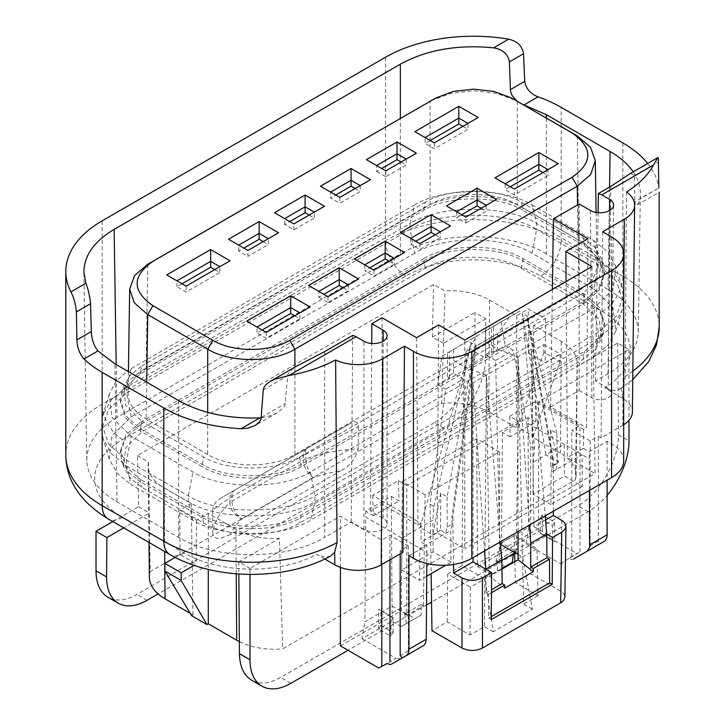 <?xml version="1.0" encoding="UTF-8"?>
<svg xmlns="http://www.w3.org/2000/svg" width="725" height="725" viewBox="0 0 725 725"><rect width="100%" height="100%" fill="white"/><g stroke="black" fill="none" stroke-linecap="round" stroke-linejoin="round"><path stroke-width="0.54" stroke-dasharray="3.62 2.72" d="M400.173 553.846L400.173 550.683L408.347 545.961L389.959 535.349L381.794 540.071L340.415 516.182L250.007 568.373L250.007 574.436M400.173 550.683L402.919 552.269M324.791 559.02L316.689 554.335A95.319 55.027 180 0 1 184.241 553.021L122.597 517.433A95.319 55.027 180 0 1 122.597 439.613L405.955 276.017A95.319 55.027 180 0 1 540.759 276.017L602.403 311.605A95.319 55.027 180 0 1 604.831 387.975L622.784 398.523A32.824 18.95 0 0 1 632.399 412.045M112.864 521.583L138.629 506.702L137.451 455.545L433.559 284.59L445.014 290.979A54.629 31.537 180 0 1 489.602 300.023L516.707 315.674L528.262 309.004L545.562 318.647L533.709 325.489L561.295 341.421A54.629 31.537 180 0 1 577.29 363.914A54.629 31.537 180 0 1 577.073 366.542L617.727 343.07L628.983 349.568L538.575 401.768L579.964 425.657L571.789 430.378L590.177 440.99L598.342 436.269L601.088 437.855L622.784 425.321A32.824 18.95 0 0 0 623.672 424.796M137.451 455.545L148.516 462.16A54.629 31.537 0 0 0 148.19 465.794A54.629 31.537 0 0 0 164.185 487.898L191.291 503.549L179.737 510.219L196.439 520.206L208.292 513.363L235.879 529.286A54.629 31.537 0 0 0 279.406 538.403L282.687 648.884L575.469 479.841L577.073 366.542M250.007 568.373L238.743 561.875L279.406 538.403M408.945 555.74L426.853 545.399L426.907 552.441L365.717 517.115L365.672 511.252L391.31 496.444L399.067 500.921L398.306 480.621L372.668 495.42L420.935 523.287L417.999 524.982L382.084 504.247L370.439 510.971L383.126 518.293A13.567 7.839 180 0 1 387.096 523.831A13.567 7.839 180 0 1 378.722 531.072A13.567 7.839 180 0 1 363.932 529.368L363.932 341.257M398.306 480.621L406.779 485.514L406.779 614.528L392.143 606.082L364.929 621.796L365.717 517.115M518.139 421.216L516.173 551.372L501.537 542.925L502.371 432.327L528.008 417.528L535.766 422.004L510.128 436.803L509.675 416.322L518.139 421.216L406.779 485.514M509.675 416.322L535.313 401.523L583.571 429.39L586.507 427.696L587.93 238.761M579.175 203.979L579.175 390.458L550.592 406.961L586.507 427.696M579.175 390.458L591.863 397.78A11.564 6.67 -0 0 0 604.423 399.23A11.564 6.67 -0 0 0 611.592 393.095A11.564 6.67 -0 0 0 608.212 388.337L595.524 381.015L608.021 373.801C627.497 362.201 637.574 348.317 638.263 332.168C638.036 315.62 627.95 301.392 608.021 289.493L609.571 187.113M546.369 118.021L546.369 253.904L608.021 289.493M546.369 253.904C508.162 230.894 438.553 230.894 400.345 253.904L400.345 118.402M116.181 364.557L116.979 417.5L400.345 253.904M116.979 417.5C97.05 429.399 86.964 443.627 86.737 460.176C87.426 476.325 97.503 490.209 116.979 501.809L178.631 537.406C216.838 560.407 286.447 560.407 324.655 537.406L324.655 351.607M363.932 529.368L351.253 522.045L324.655 537.406M521.384 268.268L583.136 303.92L599.339 319.834L601.297 338.883L594.681 350.103L583.136 359.373L299.661 523.033C275.935 537.696 227.342 537.696 203.616 523.033L141.864 487.381L130.319 478.11L123.703 466.891L125.661 447.842L141.864 431.928L425.339 268.268C449.065 253.605 497.658 253.605 521.384 268.268L522.888 260.918L584.64 296.57L599.14 309.457L604.523 325.163L603.309 332.639L596.494 344.221L584.64 353.755L301.165 517.414C276.841 532.485 226.445 532.485 202.112 517.414L140.36 481.763L140.36 479.406L125.86 466.519L120.477 450.814L125.86 435.1L140.36 422.222L140.36 424.578L125.86 437.465L120.477 453.17L121.691 460.647L128.506 472.229L140.36 481.763L141.864 487.381M623.672 460.765A41.307 23.843 -0 0 0 611.574 443.908L607.115 441.326L589.207 451.666L589.389 490.435M607.115 441.326L607.115 480.204M426.907 552.441L426.826 563.488M535.766 422.004L535.313 401.523M528.008 417.528L527.963 423.445L589.153 458.771M583.571 429.39L583.426 448.331L589.207 451.666M510.128 436.803L502.371 432.327M421.171 615.045L401.288 626.527L421.171 615.045L421.252 604.387L423.427 605.647L406.888 615.199L406.779 614.528M423.427 605.647L425.104 494.803L499.434 451.883L499.434 561.766L501.809 560.389M514.632 552.985L516.064 552.16L516.173 551.372M391.31 496.444L392.143 621.252L361.983 638.671L364.929 621.796M372.668 495.42L373.429 515.729L399.067 500.921M373.429 515.729L365.672 511.252M420.935 523.287L421.08 542.064L426.853 545.399M604.124 541.412L600.508 543.505L598.342 541.213L598.342 436.269M602.647 231.773L601.088 437.855M438.661 324.936L437.093 532.821L464.761 548.789L464.761 340.007M591.953 266.573L595.08 473.552L464.761 548.789M566.08 281.508L567.412 457.575L595.08 473.552M583.426 448.331L567.412 457.575M416.585 337.687L417.999 524.982M437.093 532.821L421.08 542.064M626.518 192.016L625.177 376.248C625.186 381.341 623.844 385.238 621.153 387.947L622.784 398.523M621.153 387.947L617.664 390.177L611.746 390.621L604.831 387.975M330.872 555.921L325.833 557.135L319.29 555.649L316.689 554.335M552.368 289.429L550.592 406.961M370.439 510.971L371.717 343.478M382.084 317.767L382.084 504.247M351.253 522.045L352.667 335.43M261.426 417.772L271.494 415.443L277.14 412.788L282.822 408.447L284.934 405.438L287.888 374.109L292.519 368.943L297.042 365.935M523.069 104.563L517.052 101.092M633.197 171.852C638.045 179.03 640.429 186.47 640.347 194.173L640.03 198.387L658.817 187.974L634.828 201.786L635.517 204.622L637.202 204.903L638.906 202.701L640.03 198.387M630.56 173.375L634.556 175.55L634.828 201.786M598.071 212.697L595.524 381.015M647.688 163.488A124.202 71.712 180 0 1 658.762 187.567M462.885 126.349L467.987 129.295L434.293 148.752L425.104 143.45L430.206 140.505M542.952 172.577L548.055 175.523L514.351 194.98L505.162 189.669L510.273 186.724M478.201 117.504L467.987 123.404L467.987 129.295M467.987 123.404L434.293 142.861L425.104 137.551L425.104 143.45M434.293 142.861L434.293 148.752M494.948 177.879L514.351 189.08L514.351 194.98M505.162 183.778L505.162 189.669M514.351 189.08L548.055 169.623L548.055 175.523M548.055 169.623L558.268 163.732M532.059 204.912L593.811 240.564L598.406 259.142L598.406 265.033L536.654 229.381L536.654 223.49C506.838 204.686 439.885 204.686 410.069 223.49L414.664 204.912C442.64 187.358 504.074 187.358 532.059 204.912L536.654 223.49L598.406 259.142L613.332 271.377L621.932 286.602L623.31 295.682L616.449 315.964L598.406 332.222L314.931 495.882C285.115 514.687 218.162 514.687 188.346 495.882L126.594 460.23L131.189 436.35L111.931 417.319L109.23 394.092L115.9 381.586L127.346 371.001M425.104 137.551L414.89 131.66M532.077 253.252C504.083 235.688 442.631 235.688 414.646 253.252L410.069 229.381C439.885 210.576 506.838 210.576 536.654 229.381L532.077 253.252L593.829 288.903L598.406 265.033L616.449 281.3L623.31 301.582L621.95 310.626L613.35 325.869L598.406 338.122L314.931 501.782C285.115 520.586 218.162 520.586 188.346 501.782L126.594 466.13L126.594 460.23L108.551 443.972L101.69 423.69L103.068 414.609L109.23 394.092M593.811 240.564L607.777 251.974L615.77 266.084L613.069 289.311L593.811 308.343L310.336 472.002C282.36 489.565 220.926 489.565 192.941 472.002L131.189 436.35M521.384 202.239L583.136 237.891L584.64 245.866L522.888 210.214L522.888 207.848C498.555 192.787 448.159 192.787 423.835 207.848L425.339 202.239C449.065 187.576 497.658 187.576 521.384 202.239L522.888 207.848L584.64 243.5L596.494 253.034L603.309 264.616L604.523 272.102L599.14 287.807L584.64 300.694L301.165 464.353C276.841 479.424 226.445 479.424 202.112 464.353L140.36 428.702L141.864 421.343L125.661 405.438L123.703 386.389L130.319 375.16L141.864 365.898L140.36 371.508L128.506 381.042L121.691 392.624L120.477 400.109L125.86 415.815L140.36 428.702L140.36 431.058L202.112 466.71L203.616 456.995L141.864 421.343M522.888 210.214C498.555 195.143 448.159 195.143 423.835 210.214L140.36 373.873L125.86 386.76L120.477 402.466L125.86 418.171L140.36 431.058M584.64 245.866L599.14 258.752L604.523 274.458L599.14 290.163L584.64 303.05L301.165 466.71C276.841 481.781 226.445 481.781 202.112 466.71M583.136 237.891L594.681 247.153L601.297 258.381L599.339 277.43L583.136 293.335L299.661 456.995C275.935 471.658 227.342 471.658 203.616 456.995M577.263 135.856L578.84 240.247C590.476 247.18 596.494 255.463 596.902 265.114C596.766 274.993 590.748 283.493 578.84 290.598L577.544 204.921M578.84 240.247L517.297 204.713C494.477 190.974 452.907 190.974 430.088 204.713L146.16 368.635L147.737 264.244M431.049 100.693L450.733 93.38L473.688 90.779L496.643 93.38L516.336 100.693M593.829 288.903L613.078 307.926L615.806 331.144L607.813 345.281L593.829 356.7L310.354 520.36C282.369 537.923 220.917 537.923 192.922 520.36L131.171 484.708L126.594 466.13L111.65 453.877L103.05 438.634L101.69 429.59L101.69 423.69M522.888 258.553L522.888 260.918C498.555 245.847 448.159 245.847 423.835 260.918L423.835 258.553C448.159 243.491 498.555 243.491 522.888 258.553L584.64 294.214L599.14 307.092L604.523 322.806L599.14 338.512L584.64 351.398L301.165 515.058C276.841 530.129 226.445 530.129 202.112 515.058L140.36 479.406M425.339 202.239L141.864 365.898M207.703 412.407L207.703 454.521C230.523 468.259 272.093 468.259 294.912 454.521L578.84 290.598M207.703 454.521L146.16 418.987C134.252 411.882 128.234 403.381 128.098 393.503C128.506 383.851 134.524 375.568 146.16 368.635M423.835 210.214L423.835 207.848L140.36 371.508L140.36 373.873M414.664 204.912L128.452 370.257M131.189 368.572L126.594 387.15L126.594 393.041L410.069 229.381L410.069 223.49L126.594 387.15L111.668 399.384L103.068 414.609M425.339 268.268L423.835 260.918L140.36 424.578L141.864 431.928M423.835 258.553L140.36 422.222M414.646 253.252L131.171 416.911L111.922 435.933L109.194 459.152L117.187 473.289L131.171 484.708M294.794 315.846L299.896 318.792L266.202 338.249L257.003 332.947L262.115 329.993M214.727 269.618L219.838 272.573L186.135 292.03L176.945 286.719L182.047 283.774M299.896 318.792L299.896 312.901L266.202 332.358L257.003 327.048L257.003 332.947M266.202 332.358L266.202 338.249M257.003 327.048L246.799 321.157M176.945 286.719L176.945 280.829L186.135 286.13L219.838 266.673L219.838 272.573M186.135 286.13L186.135 292.03M299.896 312.901L310.11 307.001M230.052 260.782L219.838 266.673M176.945 280.829L166.732 274.929M131.171 416.911L126.594 393.041L108.551 409.308L101.69 429.59M358.621 278.998L327.981 296.688L318.792 291.377L318.792 297.277L323.894 294.323M327.981 296.688L327.981 302.579L318.792 297.277M238.724 251.049L238.724 245.15L247.923 250.46L247.923 256.36L238.724 251.049L243.836 248.104M238.724 245.15L228.52 239.259M247.923 250.46L268.341 238.67L268.341 244.561L247.923 256.36M308.578 285.478L318.792 291.377M278.554 232.77L268.341 238.67M348.408 284.889L348.408 290.788L327.981 302.579M263.238 241.615L268.341 244.561M343.297 287.843L348.408 290.788M435.208 234.773L440.32 237.727L419.893 249.518L410.703 244.207L415.806 241.262M355.15 188.554L360.252 191.5L339.826 203.29L330.636 197.988L335.748 195.034M309.194 215.08L314.297 218.035L293.87 229.825L284.68 224.514L289.792 221.569M389.252 261.308L394.364 264.253L373.937 276.053L364.748 270.742L369.85 267.797M400.49 232.417L419.893 243.618L440.32 231.828L440.32 237.727M410.703 238.317L410.703 244.207M419.893 243.618L419.893 249.518M370.466 179.709L339.826 197.399L330.636 192.089L330.636 197.988M339.826 197.399L339.826 203.29M360.252 185.609L360.252 191.5M330.636 192.089L320.423 186.198M284.68 224.514L284.68 218.624L293.87 223.925L293.87 229.825M293.87 223.925L314.297 212.135L314.297 218.035M314.297 212.135L324.51 206.244M354.534 258.952L373.937 270.153L394.364 258.363L394.364 264.253M364.748 264.843L364.748 270.742M373.937 270.153L373.937 276.053M446.446 205.891L465.849 217.092L465.849 222.983L456.659 217.681L461.762 214.727M456.659 211.782L456.659 217.681M416.422 153.174L385.782 170.864L376.592 165.563L376.592 171.453L381.694 168.508M385.782 170.864L385.782 176.764L376.592 171.453M376.592 165.563L366.379 159.663M465.849 217.092L496.48 199.402M440.32 231.828L450.524 225.937M284.68 218.624L274.467 212.724M394.364 258.363L404.577 252.463M406.208 159.074L406.208 164.974L385.782 176.764M486.267 205.302L486.267 211.192L465.849 222.983M401.097 162.019L406.208 164.974M481.164 208.247L486.267 211.192M552.568 540.46L552.568 525.616L540.17 518.457L540.17 533.301L554.761 541.729L554.607 522.072L542.209 514.913L540.17 518.457M380.743 625.349L393.14 632.508L390.947 636.305L391.092 616.477L378.695 609.317L380.743 610.504L380.743 625.349L378.55 629.146L390.947 636.305M393.14 632.508L393.14 617.655L380.743 610.504M542.209 514.913L542.363 534.57L540.17 533.301M542.363 534.57L554.761 541.729M552.568 525.616L554.607 522.072M485.795 569.234L485.977 592.923L488.532 594.391L488.704 618.081L491.26 619.558M491.278 616.594L488.704 618.081M378.55 629.146L378.695 609.317M393.14 617.655L391.092 616.477M212.742 510.563C213.105 505.289 215.533 501.319 220.01 498.646L234.936 490.028A14.446 11.609 -120 0 0 229.888 498.129C219.992 504.292 214.274 508.442 212.742 510.563L212.742 532.911A116.027 66.99 180 0 1 229.888 502.679A14.446 10.014 -132.9 0 0 242.159 518.873L313.535 477.666A101.582 58.652 180 0 1 340.641 470.86C349.459 466.655 355.332 459.333 358.268 448.893A116.027 66.99 0 0 0 305.905 458.798A14.446 6.226 -109.7 0 0 313.535 477.666A14.446 8.337 -120 0 1 303.322 459.985L231.946 501.192L231.946 496.643L303.322 455.436L303.322 459.985A14.446 8.337 0 0 1 305.905 458.798L305.905 454.249L358.268 426.545C357.905 421.696 355.477 420.518 350.991 423.019L234.936 490.028A14.446 8.337 -120 0 0 231.946 496.643A14.446 8.337 180 0 0 229.888 498.129L229.888 502.679A14.446 8.337 0 0 1 231.946 501.192A14.446 8.337 -120 0 0 242.159 518.873A101.582 58.652 180 0 0 230.369 534.533L340.641 470.86M306.312 448.82A14.446 4.223 -120 0 0 305.905 454.249A14.446 8.337 180 0 0 303.322 455.436A14.446 8.337 -120 0 1 306.312 448.82M421.252 604.387L404.713 613.939L406.335 623.618M512.267 562.455L491.269 574.581L497.341 571.073L497.259 560.507L513.88 550.909L513.499 553.646M497.341 571.073L501.927 568.427M501.537 542.925L528.752 527.211L526.078 543.922L495.918 561.34L501.537 542.925M527.963 423.445L528.752 527.211M526.078 543.922L560.18 563.615L564.857 564.086M582.293 486.375L550.864 504.528L551.109 472.546L582.057 454.675L582.293 486.375L564.422 476.062L564.186 444.362L546.007 454.856L522.48 313.354L527.546 316.281L476.252 345.888L475.754 348.571L474.775 348.009L451.911 516.807L452.799 517.324L475.754 348.571M505.053 566.615L495.918 561.34M513.88 550.909L516.064 552.16M497.259 560.507L499.434 561.766M406.888 615.199L404.713 613.939M401.288 626.527L392.143 621.252M401.695 570.004L419.567 580.326L419.811 548.345L450.76 530.482L451.004 562.174L433.133 551.861L401.695 570.004L401.94 538.032L432.888 520.16L433.133 551.861M451.004 562.174L445.712 565.237M426.726 576.194L419.567 580.326M470.036 634.964L470.389 587.178L484.835 578.84L484.472 626.627L470.036 634.964L447.298 621.842L431.973 630.687M485.977 592.923L491.487 589.742M488.532 594.391L491.459 592.697M447.298 621.842L447.651 574.055L470.389 587.178M447.651 574.055L462.097 565.717L484.835 578.84M550.864 504.528L532.993 494.205L564.422 476.062M514.623 552.504L514.243 535.612L536.98 548.734L538.05 595.696L515.312 582.574L530.627 573.729L561.757 591.772L564.113 594.255L564.893 597.037M517.976 559.038L522.517 556.41L532.449 609.145L493.317 631.738L484.835 578.169L489.384 575.541L486.348 375.115L531.298 349.169L533.981 526.676L545.572 519.988M533.981 526.676L546.741 534.044M501.936 569.107L489.511 576.284L504.754 588.156M550.764 466.61L556.075 469.673L557.344 463.393L556.873 433.423L550.493 429.735L550.764 466.61L558.567 462.106L546.007 454.856L533.237 462.233L532.993 494.205M514.832 561.667L515.312 582.574M489.384 575.541L489.511 576.284M462.097 565.717L463.483 378.976L445.803 389.189L430.061 504.192L433.949 506.44L432.888 520.16M433.949 506.44L471.196 342.97L420.119 527.537L432.68 534.787L440.755 493.091L447.144 496.77L474.775 348.009M440.755 493.091L440.474 530.283L445.784 533.346L447.162 527.002L447.144 496.77M440.474 530.283L432.68 534.787M463.483 378.976L453.397 373.148L447.461 376.574L449.5 377.752L437.746 384.54L441.833 356.22L467.852 341.04L476.252 345.888M447.162 527.002L452.028 524.193L450.76 530.482M453.397 373.148L453.587 360.443L465.812 367.502L486.348 375.115L500.286 541.883M484.835 578.169L486.348 375.115L473.035 382.809L473.035 557.616M484.545 550.973L473.035 382.809M430.061 504.192L431.112 573.656M493.317 631.738L484.472 626.627M551.109 472.546L552.477 466.202L552.477 458.753L553.365 459.26L553.365 511.243M553.365 459.26L527.546 316.281M452.799 517.324L453.515 564.458M452.028 524.193L451.911 516.807M361.983 638.671L396.077 658.354L387.213 663.475M423.201 645.866L400.789 658.808M400.762 658.826L396.077 658.354M573.711 558.975A9.389 5.419 60 0 1 569.043 558.495L579.964 551.825L568.726 558.313M543.813 344.583L560.144 354.017L560.09 361.648L543.868 352.287L543.813 344.583L528.597 353.365L545.218 362.636L560.144 354.017M543.868 352.287L518.031 427.279L533.355 436.124L532.023 436.894L560.452 453.306A53.432 30.849 180 0 1 576.103 475.31A53.432 30.849 180 0 1 575.469 479.841M560.09 361.648L533.355 436.124M220.01 498.646L350.991 423.019M358.268 426.545L358.268 448.893M230.369 534.533L220.155 538.503L216.974 538.448L214.337 537.153L213.114 535.249L212.742 532.911M444.362 428.665L434.148 422.775A57.764 33.35 120 0 0 474.993 352.024L474.993 312.502L485.859 318.782L485.56 358.123C485.832 382.963 466.184 416.594 444.362 428.665L158.132 593.92M485.859 318.782L443.483 343.251A54.076 31.22 180 0 0 443.401 343.26L445.014 290.979M443.401 343.26L432.381 337.107L474.993 312.502M434.148 422.775L136.862 594.409A57.764 33.35 -60 0 1 107.98 597.273M443.483 343.251L441.643 403.354L150.202 571.617L149.259 513.11L123.73 527.854M138.629 506.702L149.278 513.073A54.076 31.22 0 0 0 149.259 513.11M175.205 557.398L180.063 554.598L196.113 564.186L194.119 565.346M239.35 641.625A53.432 30.849 0 0 0 282.687 648.884M191.645 615.724L192.977 614.954L190.24 613.368M150.202 571.617A53.432 30.849 0 0 0 149.377 577.191M441.643 403.354A53.432 30.849 180 0 1 488.759 411.918L516.707 428.049L518.031 427.279M425.104 494.803L402.284 481.627L401.315 610.722L414.99 618.615M499.434 451.883L476.624 438.716L402.284 481.627M491.269 574.581L477.594 566.687L476.624 438.716M477.594 566.687L538.575 531.47L576.901 553.601M617.727 343.07L618.416 434.828C619.068 459.886 599.765 493.707 577.925 505.787L280.638 677.422C269.437 683.675 259.777 684.608 251.657 680.222M514.659 554.099L588.138 511.678A57.764 33.35 120 0 0 607.115 495.329M513.327 554.87L431.547 602.085M426.508 604.994L348.054 650.298M340.415 645.884L401.315 610.722M386.896 663.293L378.731 668.006M402.339 657.91L410.513 653.198L408.347 650.905L400.173 655.627M600.508 543.505L573.738 558.957M598.342 541.213L590.177 545.934L592.343 548.218M571.789 556.546L571.789 430.378M590.177 545.934L590.177 440.99M408.347 650.905L408.347 545.961M389.959 559.745L389.959 535.349M381.794 564.458L381.794 540.071M340.415 567.394L340.415 516.182M628.983 349.568L628.983 420.337M538.575 401.768L538.575 531.47M238.743 561.875L238.842 574.019M208.292 513.363L208.292 569.424M196.439 520.206L196.113 564.186M180.063 554.598L179.737 510.219M191.291 503.549L192.977 614.954M148.516 462.16L149.278 513.073M432.381 337.107L433.559 284.59M516.707 315.674L516.707 428.049M528.597 353.365L528.262 309.004M545.562 318.647L545.218 362.636M533.709 325.489L532.023 436.894M579.964 551.825L579.964 425.657M532.449 609.145L523.604 604.034L522.535 557.072L536.98 548.734M538.05 595.696L523.604 604.034M514.243 535.612L499.797 543.949L500.495 544.348M517.976 554.444L522.535 557.072M533.237 462.224L534.506 448.376L522.48 313.354L519.145 311.433L493.498 326.395L493.498 352.35L505.252 345.562L513.309 350.211L530.627 446.138L530.627 573.729M556.873 433.423L527.093 317.795L528.081 318.366M550.493 429.735L558.567 462.106M499.797 543.949L495.619 360.425L485.523 354.597L485.333 342.109L497.567 349.169L517.976 356.863L522.517 556.41M495.619 360.425L513.309 350.211M517.976 531.67L517.976 356.863L529.486 525.027M531.298 349.169L545.227 515.937M534.506 448.376L530.627 446.138M557.344 463.393L552.477 466.202M447.461 376.574L447.461 352.993L509.376 317.07L497.685 333.708L465.93 352.033L477.621 335.403L467.852 341.04M441.833 356.22L449.5 351.797L449.5 377.752M449.5 351.797L447.461 352.993M501.165 321.963L505.252 345.562M485.523 354.597L491.459 351.172L491.459 327.582L485.333 331.126L519.145 311.433M493.498 326.395L491.459 327.582M491.459 351.172L493.498 352.35M465.93 352.033L465.812 367.502L497.567 349.169L497.685 333.708M453.587 349.45L453.587 360.443M437.746 384.54L445.803 389.189M527.093 317.795L552.477 458.753M485.333 331.126L485.333 342.109M611.574 236.93L611.574 443.908M623.672 308.361L622.784 425.321M602.403 311.605A28.882 16.675 120 0 0 622.829 276.225A124.202 71.712 180 0 1 659.206 326.93M632.834 371.109A124.202 71.712 180 0 1 625.177 376.248M540.759 276.017A28.882 16.675 120 0 0 561.186 240.637A124.202 71.712 0 0 0 385.537 240.637L102.171 404.233A124.202 71.712 0 0 0 65.794 454.938M622.829 142.943L622.829 276.225L561.186 240.637L561.186 107.354M405.955 276.017A28.882 16.675 60 0 1 385.537 240.637L385.537 57.239M122.597 439.613A28.882 16.675 60 0 1 102.171 404.233L102.171 220.835M122.597 517.433A28.882 16.675 -60 0 1 108.152 518.864M184.241 553.021A28.882 16.675 -60 0 1 169.795 554.453M383.126 518.293L383.126 341.257M178.631 400.608L178.631 537.406M116.979 501.809L114.894 363.814M610.858 186.37L608.021 373.801M609.544 210.531L608.212 388.337M590.44 210.486L591.863 397.78M634.556 175.55L658.662 161.63M261.462 417.346L285.451 403.499M263.275 389.905L287.381 375.985M593.829 356.7L598.406 338.122L598.406 332.222L593.811 308.343M584.64 303.05L583.136 293.335M517.297 101.228L517.297 204.713M430.088 204.713L430.088 101.228M584.64 294.214L583.136 303.92M583.136 359.373L584.64 351.398M299.661 456.995L301.165 466.71M301.165 515.058L299.661 523.033M310.336 472.002L314.931 495.882L314.931 501.782L310.354 520.36M294.912 454.521L294.912 367.158M192.922 520.36L188.346 501.782L188.346 495.882L192.941 472.002M146.713 382.184L146.16 418.987M203.616 523.033L202.112 515.058M561.739 520.323L560.67 591.074M569.043 558.495L560.18 563.615M474.993 352.024L485.56 358.123M147.075 600.309L136.862 594.409M588.138 511.678L577.925 505.787M618.416 434.828L628.983 440.927M290.852 683.312L280.638 677.422M236.223 573.828L235.879 529.286M164.185 487.898L164.675 551.498M489.602 300.023L488.759 411.918M560.452 453.306L561.295 341.421M632.744 379.701L619.413 389.334M387.096 523.831L387.096 335.711M86.746 460.484L83.892 272.138M638.254 332.476L640.347 194.2M611.592 393.095L613.604 204.994M637.202 204.903L659.152 192.225M277.14 412.788L255.182 425.457M623.31 301.582L623.31 295.682M621.932 286.602L615.77 266.084M604.523 274.458L604.523 272.102M603.309 264.616L601.297 258.381M596.104 212.443L596.902 264.924M615.806 331.144L621.95 310.626M604.523 325.163L604.523 322.806M603.309 332.639L601.297 338.883M120.477 402.466L120.477 400.109M128.425 371.626L128.098 393.322M121.691 392.624L123.703 386.389M109.194 459.152L103.05 438.634M120.477 453.17L120.477 450.814M123.703 466.891L121.691 460.647M149.006 542.454L148.19 465.794M576.103 475.31L577.29 363.914"/><path stroke-width="1.09" d="M426.826 563.488L426.255 639.223L408.945 649.219L408.945 555.74L413.413 558.313L413.413 351.344L404.487 346.188L402.919 552.269L381.214 564.793A32.824 18.95 180 0 1 334.796 564.793L324.791 559.02M623.672 424.796A32.824 18.95 0 0 0 632.399 412.045L634.611 205.066A35.036 20.227 0 0 0 626.518 192.016A124.202 71.712 180 0 0 653.497 165.01L601.786 194.871L609.634 199.402A13.567 7.839 180 0 1 613.604 204.994A13.567 7.839 180 0 1 605.194 212.189A13.567 7.839 180 0 1 590.44 210.486L579.175 203.979L553.429 218.85L587.93 238.761L565.853 251.502L566.08 281.508M589.389 490.435L589.57 547.257L587.268 551.118L573.738 558.957A9.389 5.419 60 0 1 573.711 558.975M607.115 480.204L607.115 534.805A14.446 8.337 60 0 1 604.124 541.412L586.878 551.372L604.124 541.412M501.809 560.389L514.632 552.985M408.945 649.219A14.446 8.337 60 0 1 405.955 655.826L402.339 657.91L400.173 655.627L400.173 553.846M413.413 351.344A41.307 23.843 -0 0 0 471.821 351.344L471.821 558.313L611.574 477.63A41.307 23.843 -0 0 0 623.672 460.765L623.672 253.795A41.307 23.843 180 0 0 611.574 236.93L602.647 231.773L624.352 219.249A35.036 20.227 0 0 0 634.611 205.066M471.821 351.344L611.574 270.652A41.307 23.843 180 0 0 623.672 253.795M565.853 251.502L591.953 266.573L464.761 340.007L438.661 324.936L416.585 337.687L382.084 317.767L371.862 323.676L383.126 330.174A13.567 7.839 180 0 1 387.096 335.711A13.567 7.839 180 0 1 378.722 342.952A13.567 7.839 180 0 1 363.932 341.257L356.084 336.726L288.849 375.541A124.202 71.712 0 0 0 335.612 359.972L337.053 542.59L334.696 552.187L330.872 555.921M471.821 558.313A41.307 23.843 180 0 1 413.413 558.313M404.487 346.188L382.782 358.712A35.036 20.227 180 0 1 335.612 359.972M553.429 218.85L552.368 289.429M371.717 343.478L371.862 323.676M297.042 365.935L324.655 351.607L352.667 335.43A14.446 8.337 60 0 1 356.084 336.726M108.152 518.864C80.267 501.836 66.147 480.53 65.794 454.938A124.202 71.712 0 0 0 102.171 505.642A28.882 16.675 -60 0 0 108.152 518.864L169.795 554.453A28.882 16.675 -60 0 1 163.814 541.231L163.814 407.948A124.202 71.712 180 0 0 241.108 428.692L259.84 417.881L261.426 417.772M259.84 417.881C228.42 418.941 201.351 413.187 178.631 400.608L114.894 363.814L97.957 350.927C93.906 345.861 91.685 339.418 91.305 331.606L90.552 303.73L76.388 311.904L76.904 339.916C77.285 347.683 79.641 354.045 83.973 359.002L97.957 350.927M76.388 311.904C75.608 303.938 73.787 297.277 70.905 291.903L85.903 283.248C88.106 288.713 89.655 295.537 90.552 303.73M85.903 283.248L83.892 272.065C84.127 255.508 94.205 241.289 114.133 229.39L400.345 64.144C426.753 49.771 457.856 44.334 493.634 47.841L508.633 39.186C517.287 41.198 522.263 46.047 523.559 53.732L509.394 61.915C507.989 54.049 502.733 49.363 493.634 47.841M517.052 101.092L512.095 95.51L510.472 91.268L509.394 61.915M609.571 187.113L610.106 151.498L546.369 114.695L523.069 104.563M610.106 151.498C620.219 157.37 627.913 164.149 633.197 171.852M601.786 194.871L598.361 193.584L610.858 186.37L630.56 173.375M598.361 193.584L598.071 212.697M658.817 187.938L658.354 157.95L657.774 157.669L653.497 165.01M659.152 192.225L659.206 326.93A124.202 71.712 180 0 1 632.834 371.109M524.066 104.917L538.05 96.842A124.202 71.712 180 0 1 561.186 107.354L622.829 142.943A124.202 71.712 180 0 1 647.688 163.488M538.05 96.842C530.437 93.797 525.997 88.649 524.701 81.381L523.559 53.732M70.905 291.903A124.202 71.712 180 0 1 65.794 271.54A124.202 71.712 180 0 1 102.171 220.835L385.537 57.239A124.202 71.712 0 0 1 508.633 39.186M163.814 407.948L102.171 372.36A124.202 71.712 180 0 1 83.973 359.002M241.108 428.692L248.14 428.122L255.182 425.457L259.251 422.204L261.009 419.367L263.275 389.905L264.009 387.277L265.957 384.594L270.072 381.495L274.811 379.257L288.849 375.541M430.206 140.505L458.798 123.993L462.885 126.349M510.273 186.724L538.865 170.221L542.952 172.577M425.104 137.551L458.798 118.093L467.987 123.404M458.798 106.303L414.89 131.66L434.293 142.861L478.201 117.504L458.798 106.303L458.798 123.993M548.055 169.623L538.865 164.321L538.865 170.221M538.865 152.531L558.268 163.732L514.351 189.08L494.948 177.879L538.865 152.531L538.865 164.321L505.162 183.778M511.297 97.875L577.263 135.856L590.476 147.257L595.325 160.687L590.676 174.48L577.263 186.207L294.912 349.214C272.147 362.953 230.477 362.953 207.703 349.214L147.737 314.596L134.324 302.869L129.675 289.085L134.524 275.645L147.737 264.244L436.087 97.875L152.93 261.353C131.914 276.134 131.914 290.915 152.93 305.696L212.905 340.324C232.843 352.45 269.772 352.459 289.719 340.324L572.07 177.308C593.086 162.527 593.086 147.746 572.07 132.956L511.297 97.875L493.97 91.441L473.688 89.148L453.415 91.432L436.087 97.875M128.452 370.257L127.346 371.001M230.052 260.782L186.135 286.13L166.732 274.929L210.649 249.572L230.052 260.782M290.707 295.8L246.799 321.157L266.202 332.358L310.11 307.001L290.707 295.8L290.707 307.59L299.896 312.901M450.524 225.937L419.893 243.618L400.49 232.417L431.121 214.727L450.524 225.937M351.063 168.508L320.423 186.198L339.826 197.399L370.466 179.709L351.063 168.508L351.063 180.298L360.252 185.609M274.467 212.724L305.107 195.034L324.51 206.244L293.87 223.925L274.467 212.724M373.937 270.153L404.577 252.463L385.174 241.262L354.534 258.952L373.937 270.153M446.446 205.891L477.077 188.201L496.48 199.402L465.849 217.092L446.446 205.891M259.151 221.569L278.554 232.77L247.923 250.46L228.52 239.259L259.151 221.569L259.151 233.359L238.724 245.15M358.621 278.998L339.218 267.797L308.578 285.478L327.981 296.688L358.621 278.998M416.422 153.174L397.019 141.973L366.379 159.663L385.782 170.864L416.422 153.174M262.115 329.993L290.707 313.49L294.794 315.846M182.047 283.774L210.649 267.262L214.727 269.618M257.003 327.048L290.707 307.59L290.707 313.49M219.838 266.673L210.649 261.372L210.649 267.262M210.649 249.572L210.649 261.372L176.945 280.829M318.792 291.377L339.218 279.587L339.218 285.487L343.297 287.843M339.218 267.797L339.218 279.587L348.408 284.889M243.836 248.104L259.151 239.259L263.238 241.615M268.341 238.67L259.151 233.359L259.151 239.259M323.894 294.323L339.218 285.487M415.806 241.262L431.121 232.417L435.208 234.773M335.748 195.034L351.063 186.198L355.15 188.554M289.792 221.569L305.107 212.724L309.194 215.08M369.85 267.797L385.174 258.952L389.252 261.308M440.32 231.828L431.121 226.526L431.121 232.417M431.121 214.727L431.121 226.526L410.703 238.317M330.636 192.089L351.063 180.298L351.063 186.198M314.297 212.135L305.107 206.833L305.107 212.724M305.107 195.034L305.107 206.833L284.68 218.624M364.748 264.843L385.174 253.052L394.364 258.363M385.174 241.262L385.174 258.952M376.592 165.563L397.019 153.763L397.019 141.973M477.077 188.201L477.077 199.991L456.659 211.782M381.694 168.508L397.019 159.663L401.097 162.019M406.208 159.074L397.019 153.763L397.019 159.663M461.762 214.727L477.077 205.891L481.164 208.247M486.267 205.302L477.077 199.991L477.077 205.891M564.893 597.037L563.778 600.191L561.222 602.529L482.442 648.023L482.442 577.888L491.613 572.596L491.26 619.558L552.205 584.368L549.65 582.9L491.278 616.594M491.613 572.596L485.795 569.234L501.8 559.999L502.153 583.58L504.709 585.057L504.754 588.156L533.292 571.681L533.292 568.554L549.478 559.211L549.65 582.9M560.67 602.865L561.739 532.114L552.559 537.406L546.741 534.044L546.922 557.733L549.478 559.211M552.559 537.406L552.205 584.368M501.927 568.427L512.267 562.455L513.499 553.646M445.712 565.237L426.726 576.194M431.112 573.656L431.973 630.687L462.015 648.023C468.83 651.24 475.636 651.24 482.442 648.023M482.442 577.888C475.636 581.106 468.83 581.106 462.015 577.888L462.015 648.023M491.487 589.742L502.153 583.58M491.459 592.697L504.709 585.057M473.035 557.616L473.035 561.866L485.795 569.234L484.545 550.973M473.035 561.866L453.642 573.058L462.015 577.888M561.739 532.114L564.847 529.44L565.935 526.749L565.428 523.948L562.827 521.021L553.365 515.484L545.572 519.988M545.227 515.937L546.741 534.044L530.736 543.288L530.736 567.077L533.292 568.554M546.922 557.733L530.736 567.077M517.976 531.67L518.094 559.782L533.292 571.681M518.094 559.782L501.936 569.107M514.623 552.504L514.832 561.667M500.286 541.883L501.8 559.999M553.365 511.243L553.365 515.484M453.515 564.458L453.642 573.058M426.255 639.223L425.647 642.803L423.971 645.322L405.955 655.826M340.415 567.394L340.415 645.884L378.731 668.006L387.213 663.475A9.389 5.419 -120 0 0 391.908 663.937L400.762 658.826M118.365 603.272L107.98 597.273A57.764 33.35 -60 0 1 96.017 570.82L96.017 531.307L106.883 537.588L106.584 576.928C106.666 589.706 110.572 598.469 118.293 603.227C126.277 607.541 135.874 606.562 147.075 600.309L158.132 593.92M106.883 537.588L123.73 527.854M112.864 521.583L96.017 531.307M181.132 580.435L164.91 571.073L164.856 563.37L181.187 572.804L181.132 580.435L206.969 624.56L208.292 623.799L236.722 640.211A53.432 30.849 0 0 0 239.35 641.625M194.119 565.346L181.187 572.804M164.856 563.37L175.205 557.398M164.91 571.073L191.645 615.724L206.969 624.56M149.006 542.454L149.377 577.191A53.432 30.849 0 0 0 165.028 598.814L190.24 613.368M607.115 495.329A57.764 33.35 120 0 0 628.983 440.927L628.983 420.337M514.659 554.099L513.327 554.87M431.547 602.085L426.508 604.994M348.054 650.298L290.852 683.312A57.764 33.35 -60 0 1 261.97 686.176A57.764 33.35 -60 0 1 250.007 659.732L250.007 574.436M238.842 574.019L239.44 653.633C239.721 666.52 243.79 675.383 251.657 680.222M410.513 653.198L391.908 663.937M389.959 661.517L389.959 559.745M381.794 666.239L381.794 564.458M208.292 569.424L208.292 623.799M500.495 544.348L517.976 554.444M530.736 543.288L529.486 525.027M589.806 544.801L607.115 534.805M611.574 477.63L611.574 270.652M624.352 219.249L623.672 308.361M102.171 372.36L102.171 505.642L163.814 541.231A124.202 71.712 0 0 0 337.053 542.59M334.796 564.793L334.696 552.187M382.782 358.712L381.214 564.793M383.126 341.257L383.126 330.174M114.133 229.39L116.181 364.557M400.345 118.402L400.345 64.144M546.369 114.695L546.369 118.021M609.634 199.402L609.544 210.531M510.3 89.701L524.701 81.381M76.904 339.916L91.305 331.606M577.544 204.921L577.263 186.207L572.07 177.308M294.912 367.158L294.912 349.214L289.719 340.324M152.93 305.696L147.737 314.596L146.713 382.184M212.905 340.324L207.703 349.214L207.703 412.407M435.281 98.337L430.088 101.228M517.297 101.228L512.095 98.337M577.263 135.856L572.07 132.956M152.93 261.353L147.737 264.244M96.017 570.82L106.584 576.928M239.44 653.633L250.007 659.732M236.722 640.211L236.223 573.828M164.675 551.498L165.028 598.814M659.206 326.93L656.497 344.919L648.775 361.521L632.744 379.701M169.795 554.453C213.92 580.48 285.614 581.051 330.79 555.966M630.233 173.565L657.829 157.633M65.794 271.54L65.794 454.938M595.325 160.542L596.104 212.443M129.675 288.931L128.425 371.626M565.962 526.332L564.893 597.083M251.584 680.177L261.97 686.176M297.676 365.563L270.081 381.495"/></g></svg>

